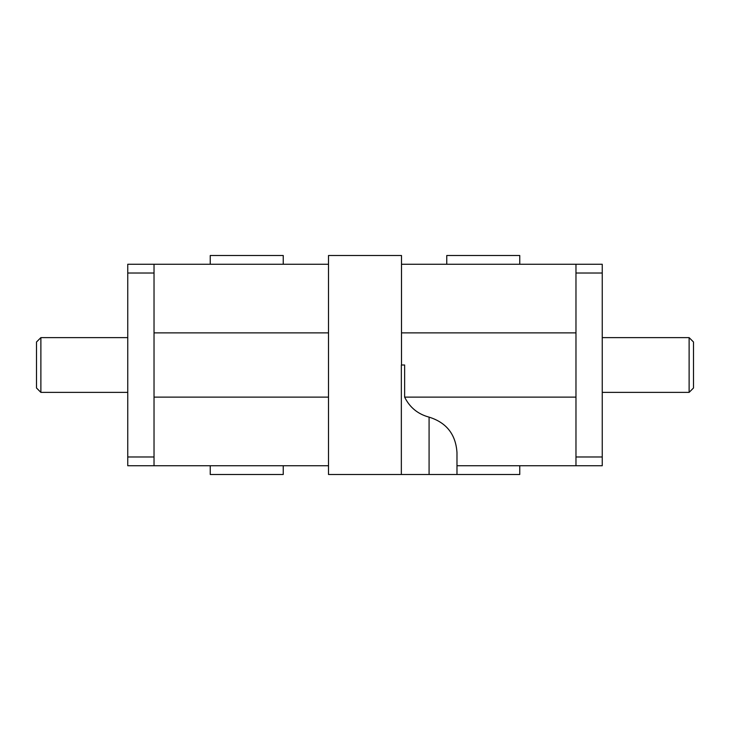 <?xml version="1.0" encoding="UTF-8"?>
<svg xmlns="http://www.w3.org/2000/svg" width="730" height="730" viewBox="0 0 730 730"><rect width="100%" height="100%" fill="white"/><g stroke="black" fill="none" stroke-linecap="round" stroke-linejoin="round"><path stroke-width="1.09" d="M127.75 273.02L154.03 273.02L154.03 264.26L127.75 264.26L127.75 465.74L154.03 465.74L154.03 456.98L127.75 456.98M575.97 273.02L602.25 273.02L602.25 264.26L575.97 264.26L575.97 465.74L602.25 465.74L602.25 456.98L575.97 456.98M456.98 465.74L575.97 465.74M154.03 465.74L328.5 465.74L328.5 474.5L519.76 474.5L519.76 465.74M575.97 264.26L401.5 264.26L401.5 255.5L328.5 255.5L328.5 264.26L154.03 264.26M154.03 332.88L328.5 332.88M328.5 397.12L154.03 397.12M154.03 273.02L154.03 456.98M40.88 337.625L36.5 342.005L36.5 387.995L40.88 392.375L40.88 337.625L127.75 337.625M210.24 465.74L210.24 474.5L283.24 474.5L283.24 465.74M210.24 264.26L210.24 255.5L283.24 255.5L283.24 264.26M446.76 264.26L446.76 255.5L519.76 255.5L519.76 264.26M602.25 273.02L602.25 456.98M689.12 392.375L693.5 387.995L693.5 342.005L689.12 337.625L689.12 392.375L602.25 392.375M401.5 264.26L401.5 365M328.5 264.26L328.5 465.74M401.5 332.88L575.97 332.88M575.97 397.12L404.63 397.12C409.767 407.477 417.916 414.147 429.085 417.131C446.486 422.579 455.785 434.405 456.98 452.6L456.98 474.5M401.345 474.5L401.345 365L404.63 365L404.63 397.12M429.085 417.131L429.085 474.5M127.75 392.375L40.88 392.375M602.25 337.625L689.12 337.625"/></g></svg>

